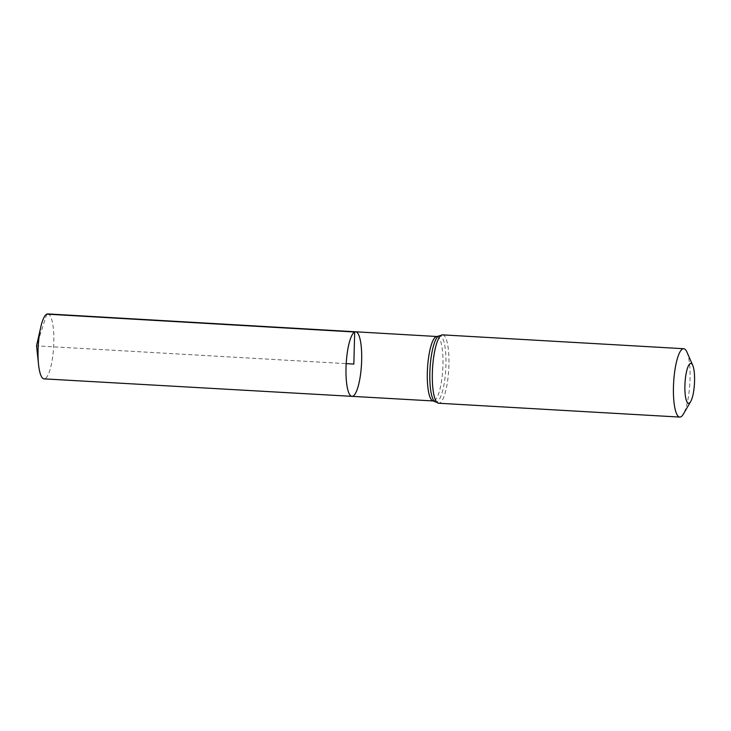 <?xml version="1.0" encoding="UTF-8"?>
<svg xmlns="http://www.w3.org/2000/svg" width="731" height="731" viewBox="0 0 731 731"><rect width="100%" height="100%" fill="white"/><g stroke="black" fill="none" stroke-linecap="round" stroke-linejoin="round"><path stroke-width="0.55" stroke-dasharray="3.65 2.74" d="M355.695 331.792A32.328 7.657 -86.7 0 1 361.479 364.513A32.328 7.657 -86.7 0 1 351.986 396.348M686.939 352.104A34.238 8.114 -86.7 0 1 689.836 383.364A34.238 8.114 -86.7 0 1 683.375 414.084M47.798 313.919A32.529 7.703 -86.7 0 1 53.728 344.712A32.529 7.703 -86.7 0 1 45.084 378.649A32.529 7.703 -86.7 0 1 44.07 378.868M46.775 314.138L36.55 345.854L346.192 363.636M437.001 336.516A32.283 7.648 -86.7 0 1 442.776 369.173A32.283 7.648 -86.7 0 1 433.3 400.963M442.593 334.871A34.238 8.114 -86.7 0 1 448.733 369.52A34.238 8.114 -86.7 0 1 438.673 403.238M438.253 336.223A33.261 7.877 -86.7 0 1 438.755 335.913A33.261 7.877 -86.7 0 1 445.691 370.389A33.261 7.877 -86.7 0 1 434.506 401.392"/><path stroke-width="1.1" d="M354.681 332.011A32.328 7.657 -86.7 0 1 355.695 331.792A32.328 7.657 -86.7 0 1 361.479 364.513A32.328 7.657 -86.7 0 1 351.986 396.348A32.328 7.657 -86.7 0 1 346.092 365.747A32.328 7.657 -86.7 0 1 354.681 332.011A32.328 7.657 -86.7 0 1 355.695 331.792L47.798 313.919A32.529 7.703 -86.7 0 0 46.775 314.138A32.529 7.703 -86.7 0 0 40.698 327.433A32.529 7.703 -86.7 0 0 38.56 364.632A32.529 7.703 -86.7 0 0 44.07 378.868L351.986 396.348A32.328 7.657 -86.7 0 1 346.092 365.747A32.328 7.657 -86.7 0 1 354.681 332.011M690.247 363.554A19.975 4.733 -86.7 0 1 692.76 365.39A19.975 4.733 -86.7 0 1 694.45 383.629A19.975 4.733 -86.7 0 1 690.685 401.547A19.975 4.733 -86.7 0 1 684.874 388.673A19.975 4.733 -86.7 0 1 690.247 363.554M690.685 401.547L683.375 414.084A34.238 8.114 -86.7 0 1 679.775 417.081A34.238 8.114 -86.7 0 1 673.534 384.67A34.238 8.114 -86.7 0 1 682.626 348.943A34.238 8.114 -86.7 0 1 683.704 348.714A34.238 8.114 -86.7 0 1 686.939 352.104L692.76 365.39M346.192 363.636L353.841 364.075L354.681 332.011L46.775 314.138M679.775 417.081L438.673 403.238L433.3 400.963A32.283 7.648 -86.7 0 1 427.407 370.416A32.283 7.648 -86.7 0 1 435.987 336.735A32.283 7.648 -86.7 0 1 437.001 336.516L355.695 331.792M438.673 403.238A34.238 8.114 -86.7 0 1 432.423 370.827A34.238 8.114 -86.7 0 1 441.524 335.1A34.238 8.114 -86.7 0 1 442.593 334.871L437.001 336.516M434.506 401.392A33.261 7.877 -86.7 0 1 430.029 368.442A33.261 7.877 -86.7 0 1 438.253 336.223M433.3 400.963L351.986 396.348M683.704 348.714L442.593 334.871M40.698 327.433L36.55 345.854L38.56 364.632"/></g></svg>
